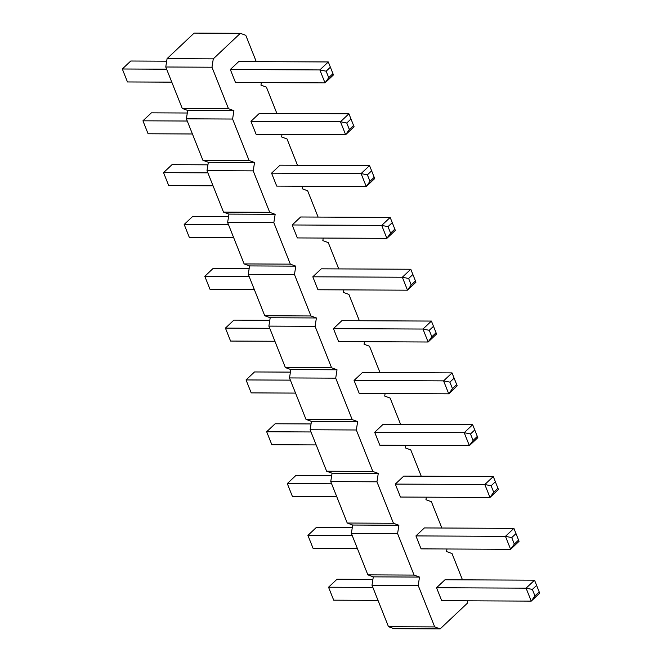 <?xml version="1.0" encoding="UTF-8"?>
<svg xmlns="http://www.w3.org/2000/svg" width="662" height="662" viewBox="0 0 662 662"><rect width="100%" height="100%" fill="white"/><g stroke="black" fill="none" stroke-linecap="round" stroke-linejoin="round"><path stroke-width="0.99" d="M256.252 61.616L245.784 35.309L240.339 33.323L194.131 33.1L167.081 58.628L213.288 58.852L211.972 67.218L228.473 108.676L233.909 110.67L232.594 119.044L249.094 160.502L254.539 162.496L253.215 170.87L269.715 212.328L275.16 214.314L273.836 222.689L290.337 264.146L295.782 266.141L294.466 274.515L310.958 315.973L316.403 317.959L315.087 326.333L331.588 367.791L337.024 369.785L335.708 378.159L352.209 419.617L357.654 421.611L356.33 429.986L372.83 471.443L378.275 473.429L376.951 481.804L393.451 523.261L398.896 525.256L397.581 533.63L414.073 575.088L419.518 577.074L418.202 585.448L434.702 626.906L440.139 628.9L467.19 603.372L467.595 600.815M167.081 58.628L165.765 67.003L211.972 67.218M240.339 33.323L213.288 58.852M165.765 67.003L182.265 108.46L228.473 108.676M182.265 108.46L187.702 110.446L186.386 118.821L202.886 160.278L208.331 162.273L207.007 170.647L223.508 212.105L228.953 214.099L227.629 222.465L244.129 263.931L249.574 265.917L248.258 274.291L264.75 315.749L270.195 317.743L268.88 326.118L285.38 367.575L290.817 369.562L289.501 377.936L306.001 419.394L311.446 421.388L310.122 429.762L326.623 471.22L332.067 473.214L330.743 481.58L347.244 523.038L352.689 525.032L351.373 533.407L367.865 574.864L373.31 576.859L371.994 585.233L388.486 626.691L393.931 628.677L440.139 628.9M462.481 579.846L452.014 553.54L446.569 551.554L446.974 548.988M441.86 528.019L431.392 501.722L425.947 499.727L426.353 497.17M421.231 476.193L410.771 449.895L405.326 447.901L405.723 445.344M400.609 424.375L390.141 398.069L384.705 396.083L385.102 393.526M379.988 372.549L369.52 346.251L364.075 344.257L364.481 341.7M359.367 320.731L348.899 294.425L343.454 292.438L343.859 289.882M338.745 268.904L328.278 242.606L322.833 240.612L323.238 238.055M318.116 217.078L307.656 190.78L302.211 188.786L302.617 186.229M297.495 165.26L287.027 138.962L281.59 136.968L281.987 134.411M276.873 113.434L266.405 87.136L260.96 85.141L261.366 82.585M477.823 437.673L469.366 445.65L473.082 440.429L470.5 433.958L464.211 432.691L469.366 445.65L379.839 445.22L374.684 432.269L464.211 432.691L472.668 424.714L477.823 437.673L472.668 424.714L383.132 424.292L374.684 432.269M362.511 372.466L354.062 380.443L443.59 380.873L452.038 372.896L454.107 378.143L449.879 382.131L443.59 380.873L448.745 393.824L457.194 385.847L452.038 372.896L362.511 372.466M449.879 382.131L452.452 388.611L448.745 393.824L359.218 393.402L354.062 380.443M436.572 334.029L428.124 342.006L431.831 336.784L429.257 330.305L422.968 329.047L428.124 342.006L338.596 341.575L333.441 328.625L422.968 329.047L431.417 321.07L436.572 334.029L431.417 321.07L341.89 320.648L333.441 328.625M415.951 282.202L407.494 290.179L317.967 289.757L312.812 276.799L402.339 277.229L410.796 269.252L415.951 282.202L410.796 269.252L321.269 268.822L312.812 276.799M354.079 126.74L345.63 134.717L349.346 129.495L346.764 123.016L340.475 121.758L345.63 134.717L256.103 134.287L250.948 121.328L340.475 121.758L348.924 113.781L354.079 126.74L348.924 113.781L259.396 113.351L250.948 121.328M374.709 178.558L366.252 186.535L369.967 181.314L367.385 174.842L361.096 173.576L366.252 186.535L276.724 186.105L271.569 173.154L361.096 173.576L369.553 165.599L374.709 178.558L369.553 165.599L280.026 165.177L271.569 173.154M395.33 230.384L386.873 238.361L297.346 237.931L292.19 224.972L381.717 225.403L390.175 217.426L395.33 230.384L390.175 217.426L300.647 216.995L292.19 224.972M498.445 489.499L489.988 497.476L400.46 497.046L395.305 484.088L484.832 484.518L493.289 476.541L498.445 489.499L493.289 476.541L403.762 476.11L395.305 484.088M519.066 541.317L510.609 549.294L421.082 548.872L415.926 535.914L505.454 536.344L513.911 528.367L519.066 541.317L513.911 528.367L424.383 527.937L415.926 535.914M333.458 74.914L325.009 82.891L235.482 82.46L230.326 69.51L319.854 69.932L328.302 61.955L333.458 74.914L328.302 61.955L238.775 61.533L230.326 69.51M539.687 593.144L531.238 601.121L534.946 595.899L532.372 589.42L526.083 588.162L531.238 601.121L441.703 600.691L436.548 587.732L526.083 588.162L534.532 580.185L539.687 593.144L534.532 580.185L445.005 579.755L436.548 587.732M187.702 110.446L233.909 110.67M186.386 118.821L232.594 119.044M202.886 160.278L249.094 160.502M208.331 162.273L254.539 162.496M207.007 170.647L253.215 170.87M223.508 212.105L269.715 212.328M228.953 214.099L275.16 214.314M227.629 222.465L273.836 222.689M244.129 263.931L290.337 264.146M249.574 265.917L295.782 266.141M248.258 274.291L294.466 274.515M264.75 315.749L310.958 315.973M270.195 317.743L316.403 317.959M268.88 326.118L315.087 326.333M285.38 367.575L331.588 367.791M290.817 369.562L337.024 369.785M289.501 377.936L335.708 378.159M306.001 419.394L352.209 419.617M311.446 421.388L357.654 421.611M310.122 429.762L356.33 429.986M326.623 471.22L372.83 471.443M332.067 473.214L378.275 473.429M330.743 481.58L376.951 481.804M347.244 523.038L393.451 523.261M352.689 525.032L398.896 525.256M351.373 533.407L397.581 533.63M367.865 574.864L414.073 575.088M373.31 576.859L419.518 577.074M371.994 585.233L418.202 585.448M388.486 626.691L434.702 626.906M316.155 444.922L271.825 444.707L266.67 431.748L275.127 423.771L311.041 423.945M266.67 431.748L310.999 431.963M295.533 393.096L251.204 392.88L246.049 379.93L254.506 371.953L290.419 372.118M246.049 379.93L290.378 380.137M274.912 341.269L230.583 341.062L225.428 328.104L233.876 320.127L269.79 320.3M225.428 328.104L269.757 328.319M249.169 268.474L213.255 268.309L204.806 276.286L209.962 289.236L254.291 289.451M204.806 276.286L249.127 276.493M192.419 133.981L148.089 133.765L142.934 120.815L151.391 112.838L187.305 113.012M142.934 120.815L187.263 121.022M213.04 185.807L168.711 185.592L163.555 172.633L172.012 164.656L207.926 164.83M163.555 172.633L207.885 172.848M228.547 216.656L192.634 216.482L184.177 224.459L189.332 237.418L233.661 237.625M184.177 224.459L228.506 224.675M331.662 475.771L295.748 475.597L287.291 483.574L292.447 496.533L336.776 496.74M287.291 483.574L331.621 483.79M352.283 527.589L316.37 527.415L307.921 535.393L313.076 548.351L357.397 548.566M307.921 535.393L352.242 535.608M166.683 61.185L130.762 61.012L122.313 68.989L127.468 81.947L171.797 82.154M122.313 68.989L166.642 69.204M378.027 600.384L333.698 600.177L328.542 587.219L336.991 579.242L372.905 579.416M328.542 587.219L372.872 587.434M415.438 280.978L411.21 284.966L407.494 290.179L402.339 277.229L408.636 278.487L412.856 274.498M394.817 229.151L390.588 233.14L386.873 238.361L381.717 225.403L388.006 226.661L392.235 222.672M497.932 488.266L493.703 492.255L489.988 497.476L484.832 484.518L491.121 485.776L495.35 481.787M518.553 540.093L514.324 544.081L510.609 549.294L505.454 536.344L511.751 537.602L515.971 533.613M332.945 73.681L328.716 77.669L325.009 82.891L319.854 69.932L326.143 71.19L330.371 67.201M470.5 433.958L474.728 429.969M473.082 440.429L477.302 436.44M457.194 385.847L454.107 378.143M452.452 388.611L456.681 384.622M429.257 330.305L433.486 326.316M431.831 336.784L436.059 332.796M411.21 284.966L408.636 278.487M346.764 123.016L350.992 119.028M349.346 129.495L353.566 125.507M367.385 174.842L371.614 170.854M369.967 181.314L374.195 177.325M390.588 233.14L388.006 226.661M493.703 492.255L491.121 485.776M514.324 544.081L511.751 537.602M328.716 77.669L326.143 71.19M532.372 589.42L536.592 585.431M534.946 595.899L539.174 591.911"/></g></svg>

